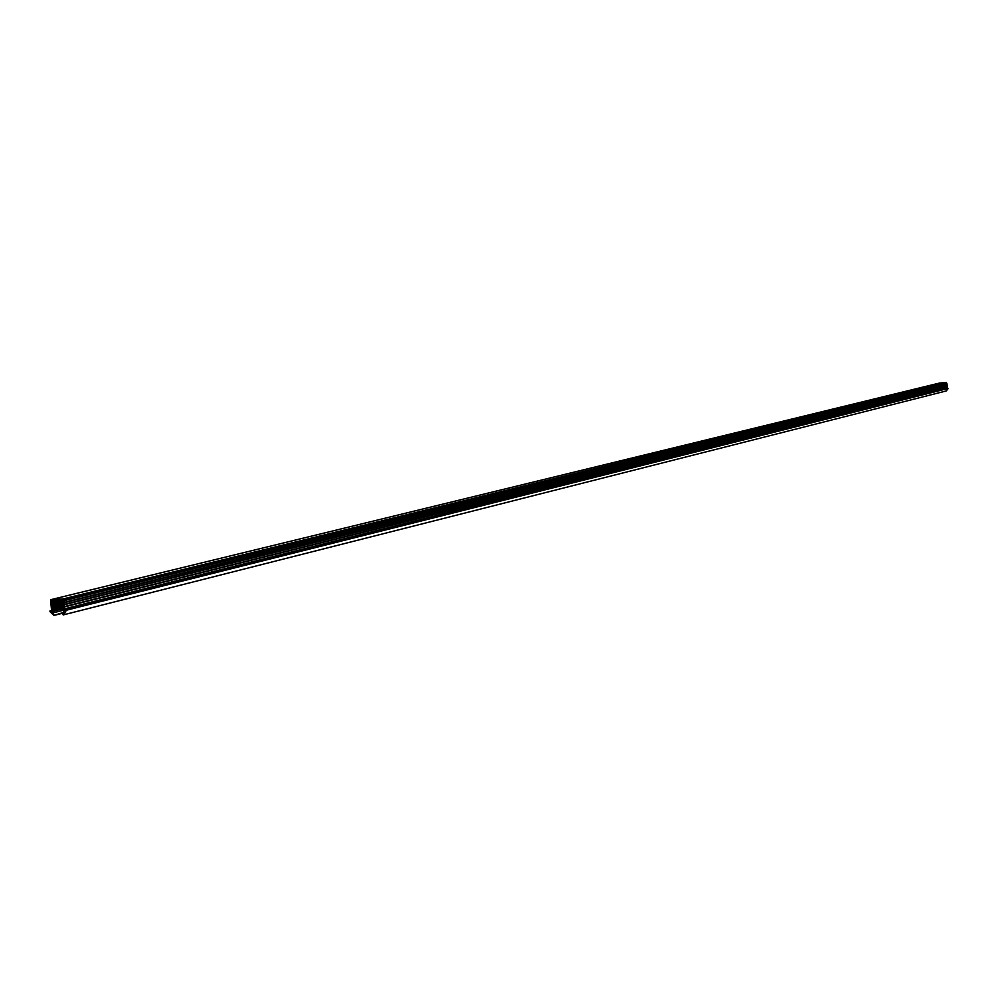 <?xml version="1.0" encoding="UTF-8"?>
<svg xmlns="http://www.w3.org/2000/svg" width="998" height="998" viewBox="0 0 998 998"><rect width="100%" height="100%" fill="white"/><g stroke="black" fill="none" stroke-linecap="round" stroke-linejoin="round"><path stroke-width="1.5" d="M947.838 388.334L66.118 609.953L947.95 388.284L946.279 390.942M947.913 388.297L65.269 610.377L65.843 610.028L64.583 610.339L64.483 609.204L947.214 387.823L64.446 608.842L947.052 387.735L946.977 386.75L947.052 387.735L64.446 608.842L64.271 606.959L947.127 386.638L64.271 606.959L947.127 386.638L64.521 606.759L946.965 386.563L946.89 385.615L946.965 386.563L64.234 606.597L64.059 604.788L947.027 385.515L64.059 604.788L947.027 385.515L64.309 604.601L946.865 385.428L946.803 384.579L946.865 385.428L64.022 604.426L63.872 602.804L946.952 384.48L63.872 602.804L946.952 384.48L64.121 602.617L946.79 384.392L946.715 383.506L946.79 384.392L63.835 602.443L63.685 600.771L946.865 383.407L63.685 600.771L946.665 382.845L63.56 599.499L946.665 382.845L63.647 600.409L62.961 598.937L946.553 382.633L939.555 383.045L50.985 599.623L50.686 601.145L50.998 599.623L62.961 598.937L51.085 599.611L939.605 383.045L946.329 382.558L62.961 598.937L63.934 600.571L64.583 610.339L66.317 610.227L64.359 614.044L62.874 614.656L63.959 612.335L53.755 615.417L49.9 611.138L51.584 610.576L49.975 610.913L50.224 611.911L53.867 615.442L63.947 612.847M51.659 601.083L62.674 600.459L51.634 601.095M50.998 599.623L939.505 383.07M50.686 601.145L51.634 611.063L50.686 601.145M52.62 612.959L63.148 610.314L52.62 612.959L52.47 611.4L63.485 608.643L52.47 611.4L53.605 610.377L62.687 608.106L53.605 610.377L52.47 611.4L53.942 614.868L52.62 612.959M946.254 390.942L63.298 614.893L946.341 390.917L948.1 388.484L66.317 610.227L63.223 614.918L63.81 610.764L63.959 612.335L54.054 615.354M53.368 609.865L62.213 607.657L53.381 609.865L62.225 607.745L63.623 608.73L62.3 607.844L63.548 607.994L63.423 606.622L62.013 605.549L63.348 605.886L63.223 604.501L61.814 603.428L63.148 603.765L63.024 602.38L61.614 601.32L62.949 601.657L62.799 600.509L62.949 601.657L61.963 600.996L62.862 600.771L61.839 600.971L62.862 600.721M52.407 610.664L52.283 609.366L63.398 606.597L52.283 609.366L53.418 608.343L62.587 606.06L53.418 608.343L52.283 609.366L52.407 610.664M53.43 608.094L62.325 605.886L53.43 608.094M53.181 607.832L62.026 605.636M52.208 608.63L52.083 607.258L63.211 604.501L52.083 607.258L53.218 606.235L62.412 603.952L53.218 606.235L52.083 607.258L52.208 608.63M52.919 605.724L61.826 603.516L52.008 606.522L61.888 603.615L63.223 604.501L63.348 605.886L62.363 605.225L63.261 605L62.238 605.2L63.261 604.95M53.044 605.736L63.061 602.879L62.163 603.104L63.148 603.765L61.839 600.971M52.008 606.522L51.884 605.137L63.024 602.393L51.884 605.137L53.019 604.114L62.225 601.844L53.019 604.114L51.884 605.137L52.008 606.522M53.031 603.865L61.951 601.669L53.031 603.865M51.809 604.414L51.684 603.029L61.976 600.497L51.684 603.029L52.819 602.006L58.034 600.721L52.819 602.006L51.684 603.029L51.809 604.414M52.832 601.757L56.724 600.796L52.832 601.757M52.582 601.495L55.065 600.896M51.609 602.293L51.509 601.27L51.609 602.293M62.637 609.341L63.81 610.764L62.412 609.766L63.735 610.028L63.623 608.73L63.735 610.028L62.762 609.366L63.66 609.142L62.637 609.341L63.647 609.092M62.213 607.657L63.46 607.108L62.562 607.333L63.548 607.994L62.238 605.2M51.572 610.464L50.1 610.826M53.929 615.429L63.947 612.909M53.318 609.865L62.225 607.645M53.119 607.832L62.026 605.624M52.52 601.495L54.965 600.896M63.223 614.918L946.304 390.929M62.437 607.308L63.46 607.058M62.038 603.079L63.061 602.829"/></g></svg>
